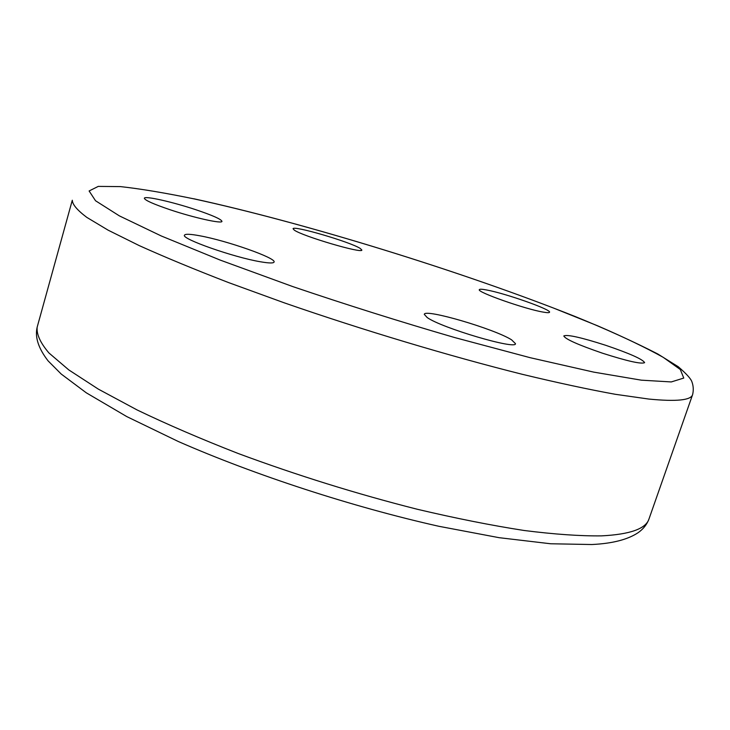 <?xml version="1.0" encoding="UTF-8"?>
<svg xmlns="http://www.w3.org/2000/svg" width="730" height="730" viewBox="0 0 730 730"><rect width="100%" height="100%" fill="white"/><g stroke="black" fill="none" stroke-linecap="round" stroke-linejoin="round"><path stroke-width="1.09" d="M486.399 289.938C504.795 293.159 551.725 309.675 549.526 312.248C549.288 312.841 547.199 312.796 543.266 312.112C525.354 309.21 476.398 291.945 479.345 289.655C479.637 289.016 481.992 289.107 486.399 289.938M294.263 230.096L293.068 228.782C292.693 225.059 350.373 241.977 360.2 248.419L361.843 250.016C363.029 254.004 302.412 236.173 294.263 230.096M605.663 345.281C629.817 353.512 642.802 359.297 644.617 362.646C641.433 364.316 627.362 361.158 602.405 353.174C578.032 344.797 565.166 339.058 563.815 335.937C567.265 334.331 581.217 337.442 605.663 345.281M511.575 339.824L515.489 343.666C516.594 350.09 441.531 327.934 427.169 317.523L424.294 314.347C424.376 308.352 494.475 328.892 511.575 339.824M260.418 261.769C233.81 257.352 181.04 238.801 184.48 235.188C185.192 233.819 190.275 234.011 199.728 235.772C226.857 240.645 276.634 258.146 274.069 262.052C273.531 263.348 268.987 263.247 260.418 261.769M170.227 209.793C153.4 204.081 144.777 200.23 144.348 198.241C144.43 195.576 172.581 201.936 195.777 209.702C212.594 215.368 221.327 219.255 221.966 221.363C222.249 224.019 194.253 217.85 170.227 209.793M601.429 535.875C580.14 536.112 554.344 534.314 524.012 530.473C491.372 525.408 455.739 518.327 417.122 509.221C356.705 493.9 297.101 475.339 238.327 453.549C201.097 439.022 167.38 424.504 137.176 409.986L98.331 389.117L68.812 369.927L48.956 352.982C40.378 342.918 36.445 334.322 37.157 327.213C34.766 337.132 38.407 348.356 48.098 360.885L61.21 374.034L86.277 392.804L126.801 416.602L178.266 441.486C255.007 475.157 352.608 506.967 438.885 526.293L499.101 537.682L550.666 543.768L591.847 544.525C612.361 543.558 627.809 539.589 638.193 532.635C643.385 528.958 646.99 524.395 648.997 518.948C645.922 528.775 630.072 534.424 601.429 535.875M37.157 327.213L72.297 200.23C72.407 204.446 77.225 210.149 86.77 217.357L108.149 230.178L139.275 245.618C164.706 257.088 194.472 269.406 228.554 282.574L283.997 302.74C362.409 329.987 449.379 356.067 522.306 374.308C557.41 382.748 588.398 389.409 615.28 394.291L648.788 399.054C676.409 401.755 691.018 400.277 692.615 394.629L648.997 518.948M641.323 380.166L593.709 372.118L530.163 357.691L454.644 337.543C400.095 321.684 346.102 304.684 292.666 286.543L220.223 260.099L161.321 235.991L119.364 215.87L95.52 200.741L89.115 190.968L98.258 186.396L120.496 186.606C140.826 188.86 165.345 192.957 194.061 198.888C298.652 221.619 443.475 265.829 553.44 308.024L597.432 325.726C623.94 337.169 645.849 347.69 663.132 357.28L680.305 369.508L683.764 378.067L671.281 381.936L641.323 380.166M692.615 394.629C693.683 390.185 693.427 385.851 691.848 381.626C690.708 378.523 686.173 373.559 678.243 366.725L657.739 353.959C633.211 341.403 605.599 328.892 574.902 316.409C462.61 271.706 306.135 223.261 193.642 198.733"/></g></svg>

